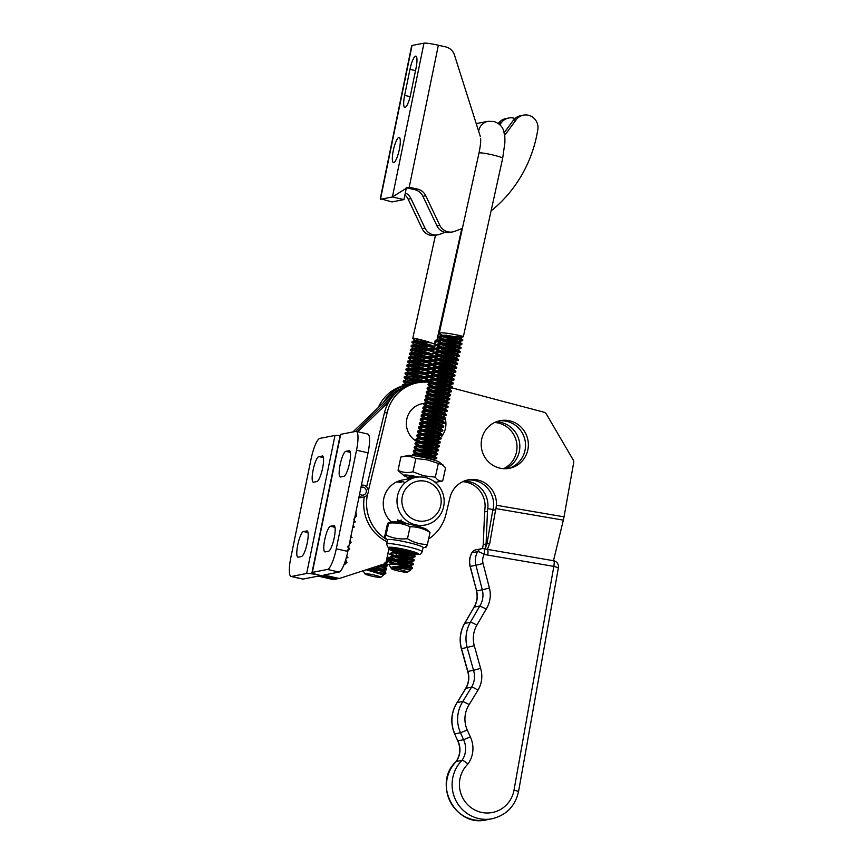 <?xml version="1.0" encoding="UTF-8"?>
<svg xmlns="http://www.w3.org/2000/svg" width="863" height="863" viewBox="0 0 863 863"><rect width="100%" height="100%" fill="white"/><g stroke="black" fill="none" stroke-linecap="round" stroke-linejoin="round"><path stroke-width="1.29" d="M340.119 464.747A13.139 2.88 -77.2 0 0 340.281 476.959A13.139 2.88 -77.2 0 0 340.561 476.969L343.873 476.322A13.139 2.88 -77.2 0 0 349.461 463.517A13.139 2.88 -77.2 0 0 349.429 450.68A13.139 2.88 -77.2 0 0 349.137 450.68L345.826 451.327A13.139 2.88 -77.2 0 0 340.119 464.747M324.736 539.688A13.139 2.88 -77.2 0 0 324.898 551.899A13.139 2.88 -77.2 0 0 325.178 551.899L328.501 551.263A13.139 2.88 -77.2 0 0 334.078 538.458A13.139 2.88 -77.2 0 0 334.046 525.621A13.139 2.88 -77.2 0 0 333.754 525.621L330.443 526.268A13.139 2.88 -77.2 0 0 324.736 539.688M396.441 392.525A40.442 39.277 79 0 0 393.42 395.157L355.718 431.414L393.42 395.157A40.442 39.277 79 0 1 396.441 392.525M346.678 556.29L347.918 557.832L346.354 557.487M350.184 539.893L351.068 542.493L349.235 544.51L351.068 542.493M355.88 512.158L356.527 515.891L353.981 519.278M354.769 517.573L355.588 513.571M389.04 547.951L386.344 561.09A4.045 3.927 79 0 1 383.722 564.078L340.27 578.188A4.045 3.927 79 0 1 338.242 578.275L323.884 575.017L339.03 572.072L327.487 569.44L312.341 572.385A12.136 1.143 -168.4 0 0 311.996 572.568A12.136 1.143 -168.4 0 0 321.036 575.567L335.405 578.836A4.045 3.927 79 0 0 337.433 578.739M357.67 431.716L389.03 401.554M358.814 497.832A6.063 5.89 79 0 0 360.27 497.735L363.582 497.088A6.063 5.89 79 0 0 363.636 485.222A6.063 5.89 79 0 0 361.424 485.157M354.035 521.155L355.168 521.414L355.006 522.191L353.873 521.932M352.956 526.376L354.1 526.635L353.938 527.422L352.794 527.164M350.907 536.398L352.061 537.66L350.669 537.509M348.026 546.214L349.677 549.256L346.98 551.22M345.729 559.634L346.958 562.514L343.938 564.747M311.996 572.568L340.335 434.531A12.136 1.143 11.6 0 1 340.68 434.337L312.341 572.385M327.487 569.44A20.227 4.434 -77.2 0 0 336.279 548.803L347.821 551.425L368.059 452.827L356.516 450.195A20.227 4.434 -77.2 0 0 356.268 431.403A20.227 4.434 -77.2 0 0 355.826 431.392L340.68 434.337M356.516 450.195L336.279 548.803M347.821 551.425A20.227 4.434 102.8 0 1 339.03 572.072M356.268 431.403L367.811 434.024A20.227 4.434 102.8 0 1 368.059 452.827M355.826 512.417L356.527 515.891M356.343 515.934L353.787 519.31M354.013 521.23L355.168 521.414M354.984 521.446L354.833 522.147M352.945 526.452L354.1 526.635M353.906 526.678L353.765 527.379M350.863 536.592L352.061 537.66M350.141 540.087L350.874 542.536M349.45 543.453L349.968 540.961M347.843 546.257L349.677 549.256M349.493 549.289L346.786 551.252M347.163 550.443L348.825 549.019L347.854 546.991M346.624 556.484L347.951 557.681M345.685 559.785L346.958 562.514M346.764 562.557L344.51 564.682M344.272 563.884L346.085 562.352L345.459 560.486M322.147 455.934A13.139 2.88 102.8 0 1 322.438 455.934A13.139 2.88 102.8 0 1 322.6 468.145A13.139 2.88 102.8 0 1 316.894 481.565L313.571 482.212A13.139 2.88 102.8 0 1 313.291 482.212A13.139 2.88 102.8 0 1 313.258 469.375A13.139 2.88 102.8 0 1 318.835 456.57L322.697 456.052M306.764 530.864A13.139 2.88 102.8 0 1 307.055 530.874A13.139 2.88 102.8 0 1 307.217 543.086A13.139 2.88 102.8 0 1 301.511 556.506L298.188 557.153A13.139 2.88 102.8 0 1 297.908 557.153A13.139 2.88 102.8 0 1 297.875 544.316A13.139 2.88 102.8 0 1 303.452 531.511L307.314 530.993M352.881 431.975L390.572 395.707L393.884 395.06M403.442 387.498A40.442 39.277 79 0 0 390.572 395.707M291.068 576.43L302.611 579.062A20.227 4.434 -77.2 0 0 303.053 579.062L318.199 576.117L332.557 579.386A4.045 3.927 79 0 0 334.143 579.407L336.98 578.857A4.045 3.927 79 0 1 335.405 578.836L321.036 575.567A12.136 1.143 11.6 0 0 306.656 573.496L291.511 576.441A20.227 4.434 102.8 0 1 291.068 576.43A20.227 4.434 102.8 0 1 290.82 557.638L311.058 459.03A20.227 4.434 102.8 0 1 319.839 438.393L334.995 435.448L306.656 573.496M340.076 435.783A12.136 1.143 -168.4 0 0 334.995 435.448M480.594 668.35L473.528 670.324L467.217 647.617A32.352 31.424 -101 0 1 470.367 622.32L479.806 605.999L486.247 608.965L476.872 625.179A26.289 25.534 79 0 0 474.305 645.729L480.594 668.35A26.289 25.534 -101 0 1 477.962 690.163L469.224 704.51A26.289 25.534 79 0 0 467.271 730.033L470.335 736.916A26.289 25.534 -101 0 1 467.929 764.068C465.135 761.619 463.161 760.368 462.029 760.314L456.171 761.522C460.367 754.996 460.874 748.092 457.724 740.832L454.628 733.874L457.724 740.832M503.582 468.685A24.261 23.571 79 0 0 516.883 444.488A24.261 23.571 79 0 0 499.062 423.226A24.261 23.571 79 0 0 494.607 422.503M495.966 421.899A24.261 23.571 -101 0 1 501.899 422.676A24.261 23.571 -101 0 1 519.785 444.704A24.261 23.571 -101 0 1 505.071 468.728M401.133 482.611A24.261 23.571 79 0 0 396.678 481.888M398.037 481.295A24.261 23.571 -101 0 1 403.97 482.061M464.067 481.079A24.261 23.571 -101 0 1 470.001 481.845A24.261 23.571 -101 0 1 487.768 508.609L487.455 511.338L484.618 511.888L485.071 507.476A24.261 23.571 79 0 0 467.163 482.395A24.261 23.571 79 0 0 462.708 481.673M499.138 467.962A24.261 23.571 79 0 0 509.407 468.307A24.261 23.571 79 0 0 528.361 445.286A24.261 23.571 79 0 0 510.421 421.015A24.261 23.571 79 0 0 500.152 420.669A24.261 23.571 79 0 0 481.198 443.69A24.261 23.571 79 0 0 499.138 467.962M498.738 420.993A24.261 23.571 -101 0 1 507.584 421.565A24.261 23.571 -101 0 1 525.524 445.092A24.261 23.571 -101 0 1 507.983 468.544M451.932 387.865L543.96 412.201A4.045 3.927 79 0 1 546.376 414.067L573.172 459.903A4.045 3.927 79 0 1 573.668 462.73L564.035 516.84L496.441 505.265A24.261 23.571 79 0 0 478.534 480.195A24.261 23.571 79 0 0 468.253 479.839A24.261 23.571 79 0 0 449.979 497.606L445.977 514.229A41.456 40.259 79 0 1 428.609 538.976M466.84 480.162A24.261 23.571 -101 0 1 475.686 480.745A24.261 23.571 -101 0 1 493.453 507.509L492.762 510.313L495.599 509.763L495.923 508.587L563.345 520.13L564.035 516.84M487.25 549.375C488.048 549.591 488.199 551.489 487.703 555.071L484.219 554.391A6.063 1.348 100.9 0 0 483.949 548.717A6.063 6.063 0 0 0 481.64 548.717A6.063 5.89 79 0 1 483.819 548.717A6.063 1.348 100.9 0 1 483.949 548.717L487.368 549.375L489.785 543.28L486.948 543.83L485.092 548.933M407.207 479.084L402.212 480.055A24.261 23.571 79 0 0 384.057 497.368A24.261 23.571 79 0 0 391.295 521.932M432.072 382.708A40.442 39.277 79 0 0 417.703 382.751A40.442 39.277 79 0 0 387.239 412.352L368.318 491.015M367.573 494.154A41.456 40.259 79 0 0 387.509 539.99M563.345 520.13L553.485 560.691M366.602 486.905L384.402 412.913A40.442 39.277 -101 0 1 414.866 383.301L417.703 382.751M387.099 541.824A41.456 40.259 -101 0 1 364.294 496.905M496.441 505.265L495.923 508.587M495.599 509.763L489.785 543.28M486.948 543.83L492.762 510.313M484.963 548.911L486.096 543.992L483.258 544.542L482.493 548.609M383.355 402.654A40.442 39.277 -101 0 1 409.181 384.413L406.333 384.963A40.442 39.277 79 0 0 378.253 407.563M409.181 384.413A40.442 39.277 -101 0 1 412.039 383.97M486.096 543.992L487.455 511.338M484.618 511.888L483.258 544.542M487.768 508.609L492.989 509.504M483.064 563.507L489.407 588.016L482.288 589.807L475.945 565.276L483.064 563.507A12.136 11.78 79 0 1 484.219 554.391A6.063 0.949 -150.8 0 0 477.671 551.608L471.996 552.719A18.199 17.67 79 0 0 470.27 566.387L476.613 590.907L482.288 589.807A20.227 19.633 79 0 1 479.806 605.999L474.121 607.11L464.682 623.42A32.352 31.424 79 0 0 461.532 648.717L467.854 671.425A20.227 19.633 -101 0 1 465.847 688.296L457.163 702.568L465.675 688.394A6.063 0.992 31.3 0 1 465.847 688.296L471.532 687.185A20.227 19.633 79 0 0 473.528 670.324L467.67 671.446L461.36 648.739L474.305 645.729M469.224 704.51L462.848 701.457L457.163 702.568A32.352 31.424 79 0 0 454.812 733.884L460.497 732.773A32.352 31.424 -101 0 1 462.848 701.457L471.532 687.185A6.063 0.992 -148.7 0 1 477.962 690.163M470.335 736.916L463.582 739.731L457.908 740.832A20.227 19.633 -101 0 1 456.344 761.414A34.38 33.387 79 0 0 450.324 801.889A34.38 33.387 79 0 0 486.398 819.85L492.072 818.75A34.38 33.387 -101 0 1 477.519 818.253A34.38 33.387 -101 0 1 453.302 793.755A34.38 33.387 -101 0 1 462.029 760.314A20.227 19.633 79 0 0 463.582 739.731L460.497 732.773L467.271 730.033M461.36 648.739C459.04 639.871 460.098 631.468 464.51 623.518L474.121 607.11A20.227 19.633 -101 0 0 476.613 590.907L470.087 566.408L475.945 565.276A18.199 17.67 -101 0 1 477.671 551.608A6.063 5.89 79 0 1 481.64 548.717L475.955 549.817A6.063 5.89 79 0 0 471.996 552.719A6.063 0.949 -150.8 0 0 471.824 552.816L471.824 552.816C469.504 557.11 468.922 561.64 470.087 566.408M467.929 764.068A28.306 27.497 79 0 0 460.346 791.705A28.306 27.497 79 0 0 480.357 812.105A28.306 27.497 79 0 0 514.014 790.109L518.566 791.447L558.393 567.725L553.841 566.387C554.434 562.795 554.316 560.907 553.485 560.713L487.368 549.375M360.971 487.368A4.045 3.927 -101 0 1 366.354 491.198A4.045 3.927 -101 0 1 359.623 493.938M359.159 496.149A6.063 5.89 79 0 0 363.582 497.088M436.894 406.743A20.356 19.763 -101 0 1 439.202 408.566M441.025 410.454A20.356 19.763 -101 0 1 443.204 413.582M444.003 415.157A20.356 19.763 -101 0 1 445.179 418.361M445.276 418.749A20.356 19.763 -101 0 1 440.475 437.865M439.483 438.846A20.356 19.763 -101 0 1 436.71 440.993M434.812 442.061A20.356 19.763 -101 0 1 430.001 443.668M426.149 444.014A20.356 19.763 -101 0 1 422.061 443.539M418.113 442.18A20.356 19.763 -101 0 1 406.57 420.432A20.356 19.763 -101 0 1 423.798 403.463L427.39 402.126L431.446 402.018L445.502 404.52L429.224 399.785M397.886 521.241L397.519 519.925L407.25 523.755M415.944 477.39A24.261 23.571 -101 0 1 425.772 477.627A24.261 23.571 -101 0 1 444.165 501.77A24.261 23.571 -101 0 1 425.211 525.028A24.261 23.571 -101 0 1 415.383 524.79A24.261 23.571 -101 0 1 396.991 500.648A24.261 23.571 -101 0 1 415.944 477.39L407.217 479.105M417.196 520.68A20.227 19.633 79 0 0 440.702 505.696A20.227 19.633 79 0 0 425.858 481.371A20.227 19.633 79 0 0 402.352 496.354A20.227 19.633 79 0 0 417.196 520.68M417.239 526.117L425.211 525.028M419.558 526.052L418.177 526.376M380.594 577.433A8.091 0.787 12.4 0 1 372.266 576.225A8.091 0.787 12.4 0 1 365.049 573.906A8.091 0.787 12.4 0 1 365.254 573.701A8.091 0.787 12.4 0 1 374.337 575.082A8.091 0.787 12.4 0 1 380.766 577.369A8.091 0.787 12.4 0 1 380.594 577.433M365.049 573.906L363.032 570.788M435.837 345.092L434.574 343.377L435.276 340.205L436.527 341.91L434.779 342.46M427.325 341.532L413.086 338.274C415.783 338.026 440.162 344.607 435.664 345.847L432.751 346.063M425.761 348.641L434.963 349.019C439.472 347.789 415.081 341.198 412.385 341.457L412.223 342.212C414.92 341.953 439.299 348.544 434.801 349.774L431.888 349.99M426.635 344.704L431.468 345.232M426.462 345.459L411.91 342.255M434.132 352.935L434.1 352.945C438.598 351.716 414.218 345.135 411.522 345.383L411.349 346.139C414.057 345.89 438.436 352.471 433.927 353.701L431.015 353.927M425.599 349.396L411.047 346.182M424.035 356.495L433.237 356.883C437.735 355.642 413.355 349.062 410.659 349.31L410.486 350.076C413.183 349.817 437.563 356.397 433.064 357.638L430.152 357.854M424.898 352.568L429.731 353.096M424.736 353.323L410.173 350.119M423.161 360.432L432.363 360.81C436.872 359.58 412.492 352.989 409.785 353.247L409.623 354.003C412.32 353.744 436.7 360.335 432.201 361.565L429.289 361.791M423.862 357.25L409.31 354.046M422.298 364.359L431.5 364.736C435.998 363.506 411.619 356.926 408.922 357.174L408.76 357.929C411.457 357.681 435.837 364.262 431.338 365.502L428.426 365.718M422.999 361.187L408.447 357.983M426.268 368.814L430.637 368.674C435.135 367.433 410.756 360.853 408.059 361.112L407.886 361.867C410.594 361.608 434.974 368.199 430.464 369.429L427.552 369.644M422.136 365.114L407.573 361.91M425.405 372.751L429.763 372.6C434.272 371.37 409.893 364.79 407.185 365.038L407.023 365.793C409.72 365.545 434.1 372.126 429.601 373.355L426.689 373.582M421.263 369.051L406.71 365.836M424.531 376.678L428.9 376.538C433.399 375.297 409.019 368.717 406.322 368.965L406.16 369.72C408.857 369.472 433.237 376.052 428.738 377.293L425.826 377.509M420.4 372.978L405.847 369.774M423.668 380.615L428.037 380.464C432.536 379.235 408.156 372.643 405.459 372.902L405.286 373.657C407.994 373.399 432.374 379.99 427.865 381.219L424.952 381.446M419.537 376.904L404.984 373.701M424.499 382.061L415.686 379.181L404.596 376.829L404.111 377.638L422.568 382.126M418.663 380.842L404.111 377.638M415.243 383.237L403.453 380.777L403.248 381.565L413.56 383.582M412.406 383.873L403.248 381.565M405.686 385.092L402.59 384.715L402.385 385.491L403.765 385.556M402.956 385.783L402.385 385.491M387.099 557.433L389.396 558.836L386.829 558.728L388.76 558.156L386.904 558.339M386.236 561.522L388.221 561.274M386.527 560.216L388.404 561.705L385.901 562.277M380.464 565.136L387.358 565.2M384.574 563.668L387.163 565.966L381.78 566.042M377.26 568.76L386.484 569.138M378.523 565.761L385.038 568.199L386.667 569.569L380.917 569.968M377.088 569.515L370.454 568.383M379.073 573.032L385.621 573.064M371.586 568.016L384.175 572.126L385.427 573.83L381.748 574.024M434.801 349.774L435.038 348.123L431.694 345.351L415.189 340.529L431.932 343.086M433.927 353.701L434.175 352.061L430.831 349.288L423.021 346.441L414.326 344.466L431.058 347.012M433.064 357.638L433.302 355.988L429.968 353.215L413.463 348.393L430.195 350.939M432.201 361.565L432.439 359.925L429.094 357.142L412.6 352.331L429.332 354.876M431.338 365.502L431.576 363.852L428.231 361.079L411.727 356.257L428.458 358.803M430.464 369.429L430.702 367.778L427.368 365.006L410.864 360.184L427.595 362.73M429.601 373.355L429.839 371.716L426.505 368.933L410.001 364.121L426.732 366.667M428.738 377.293L428.976 375.642L425.632 372.87L409.127 368.048L425.858 370.594M427.865 381.219L428.102 379.569L424.769 376.797L408.264 371.975L424.995 374.531M388.404 561.705L388.264 560.389L386.678 559.451M387.53 565.643L387.401 564.326L385.254 563.129M386.667 569.569L386.527 568.253L385.211 567.433L379.774 565.351M385.804 573.496L385.664 572.191L384.337 571.371L372.967 567.563M391.77 568.544A8.091 0.787 -167.6 0 0 391.565 568.749A8.091 0.787 -167.6 0 0 398.782 571.069A8.091 0.787 -167.6 0 0 407.109 572.277A8.091 0.787 -167.6 0 0 407.282 572.212A8.091 0.787 -167.6 0 0 400.853 569.925A8.091 0.787 -167.6 0 0 391.77 568.544M394.682 567.164L393.301 566.711M391.565 568.749L388.889 564.607L391.878 563.28L395.934 563.183L410.001 565.653L393.701 560.95M398.016 564.693L389.353 561.123L389.289 561.975L393.873 564.154M388.986 561.435L389.526 560.357L392.751 559.353L396.797 559.256L410.853 561.759L394.574 557.013M402.935 566.862L412.201 568.663L412.395 567.811L410.001 565.653M456.667 338.199L455.998 336.872L457.778 335.836L463.355 336.699L502.665 158.317A12.136 1.176 12.4 0 0 493.658 155.157A12.136 1.176 12.4 0 0 479.31 152.902A12.136 1.176 12.4 0 0 478.976 153.096L439.235 333.452L444.251 336.214M463.043 336.753C467.304 336.883 442.816 331.575 439.601 333.129L439.224 333.452M448.08 337.455L462.18 340.691L462.654 339.849L460.238 337.66L455.998 336.872M447.379 340.637L438.728 337.055L438.663 337.918L443.388 340.151M438.361 337.379L438.9 336.3L442.126 335.297L446.171 335.2L460.238 337.66M447.217 341.392L461.317 344.617L461.791 343.787L459.375 341.597L443.075 336.883M446.516 344.564L437.854 340.993L437.8 341.845L442.514 344.078M437.498 341.306L438.037 340.227L441.252 339.224L445.308 339.127L459.364 341.597M446.354 345.319L460.443 348.555L460.896 347.681L458.501 345.524L442.212 340.82M445.653 348.49L436.991 344.92L436.937 345.783L441.651 348.016M436.635 345.243L437.174 344.164L440.389 343.161L444.434 343.064L458.501 345.524M445.481 349.245L459.58 352.482L460.033 351.619L457.638 349.45L441.349 344.747M444.79 352.428L436.128 348.857L436.063 349.709L440.788 351.942M435.761 349.17L436.3 348.091L439.526 347.088L443.571 346.991L457.638 349.45M444.618 353.183L458.717 356.408L459.192 355.578L456.775 353.388L440.475 348.684M443.916 356.354L435.265 352.784L435.2 353.647L439.925 355.869M435.06 352.352L438.652 351.014L442.708 350.917L456.775 353.388M443.755 357.109L457.854 360.346L458.329 359.504L455.901 357.314L439.612 352.611M443.053 360.292L434.391 356.71L434.337 357.573L439.051 359.806M434.035 357.034L434.574 355.955L437.789 354.952L441.834 354.855L455.901 357.314L458.976 356.397M442.881 361.047L456.98 364.272L457.433 363.409L455.038 361.241L438.749 356.538M442.19 364.218L433.528 360.648L433.463 361.5L438.188 363.733M433.161 360.961L433.701 359.882L436.926 358.879L440.971 358.781L455.038 361.241M442.018 364.973L456.117 368.21L456.592 367.39M441.317 368.145L432.665 364.574L432.6 365.437L437.325 367.67M432.298 364.898L432.838 363.819L436.052 362.816L440.108 362.719L454.165 365.211L437.875 360.475M441.155 368.9L455.254 372.136L455.729 371.306L453.302 369.105L437.012 364.402M440.454 372.082L431.791 368.512M455.254 372.136C459.504 372.266 435.017 366.958 431.802 368.501L431.975 367.746L435.189 366.743L439.235 366.646L453.302 369.105M431.435 368.825L436.451 371.597M440.292 372.838L454.38 376.063L454.833 375.2L452.449 373.043L436.149 368.339M439.591 376.009L430.928 372.438M454.38 376.063C458.641 376.192 434.154 370.885 430.939 372.438L431.112 371.673L434.326 370.669L438.372 370.572L452.439 373.043M430.572 372.762L435.588 375.524M439.418 376.764L453.517 380L453.97 379.127L451.576 376.969L435.286 372.266M438.717 379.936L430.065 376.365M453.517 380C457.778 380.119 433.291 374.812 430.076 376.365L430.238 375.61L433.463 374.607L437.509 374.51L451.576 376.969M429.698 376.689L434.725 379.461M438.555 380.702L452.654 383.927L453.129 383.096L450.702 380.896L434.413 376.192M437.854 383.873L429.191 380.303L429.138 381.155L433.862 383.388M428.835 380.615L429.375 379.537L432.59 378.533L436.646 378.436L450.702 380.896M437.692 384.628L451.791 387.865L452.266 387.023L449.839 384.833L433.55 380.13M436.991 387.8L428.328 384.229L428.275 385.092L432.989 387.325M427.972 384.553L428.512 383.474L431.727 382.471L435.772 382.363L449.839 384.833L452.913 383.916M436.818 388.555L450.918 391.791L451.392 390.95L448.976 388.76L432.687 384.057M436.128 391.737L427.465 388.167M450.918 391.791C455.179 391.921 430.691 386.613 427.476 388.156L427.638 387.401L430.864 386.397L434.909 386.3L448.976 388.76L452.05 387.843M427.099 388.479L432.126 391.252M435.955 392.492L450.055 395.718L450.529 394.887L448.113 392.697L431.813 387.994M435.254 395.664L426.602 392.093L426.538 392.956L431.263 395.178M426.236 392.406L426.775 391.327L429.99 390.324L434.046 390.227L448.113 392.697L451.187 391.77M435.092 396.419L449.192 399.655L449.666 398.814L447.239 396.624L430.95 391.921M434.391 399.591L425.729 396.02L425.675 396.883L430.389 399.116M425.373 396.344L425.912 395.265L429.127 394.262L433.172 394.164L447.239 396.624M434.229 400.346L448.318 403.582L448.771 402.719L446.376 400.551L430.087 395.847M433.528 403.528L424.866 399.957L424.801 400.81L429.526 403.043M424.499 400.27L425.038 399.191L428.264 398.188L432.309 398.091L446.376 400.551M433.355 404.283L447.455 407.519L447.929 406.678L445.513 404.488M432.654 407.455L424.003 403.884L423.938 404.747L428.663 406.969M432.492 408.21L446.592 411.446L447.066 410.605L444.639 408.415L428.35 403.711M431.791 411.392L423.129 407.811L423.075 408.674L427.789 410.907M422.773 408.134L423.312 407.056L426.527 406.052L430.583 405.955L444.639 408.415M431.629 412.147L446.031 415.319M430.928 415.319L422.266 411.748L422.212 412.6L426.926 414.833M421.91 412.061L422.449 410.982L425.664 409.979L429.709 409.882L443.776 412.385L427.487 407.649M430.756 416.074L444.855 419.31L445.308 418.436L442.913 416.279L426.624 411.575M430.054 419.245L421.403 415.675L421.338 416.538L426.063 418.771M421.036 415.998L421.576 414.92L424.801 413.916L428.846 413.819L442.913 416.279M429.893 420.001L443.992 423.237L444.467 422.406L442.05 420.205L425.75 415.502M424.402 421.597L420.54 419.612M443.992 423.237C448.253 423.366 423.755 418.059 420.551 419.601L420.713 418.846L423.927 417.843L427.983 417.746L442.05 420.205M420.173 419.925L425.2 422.697M429.03 423.938L443.129 427.163L443.604 426.333L441.187 424.143L424.887 419.44M428.328 427.109L419.666 423.539L419.612 424.402L424.326 426.624M419.31 423.862L419.85 422.784L423.064 421.77L427.109 421.673L441.176 424.143L444.251 423.215M428.156 427.865L442.255 431.101L442.708 430.227L440.313 428.07L424.024 423.366M422.676 429.45L418.803 427.465L418.738 428.328L423.463 430.561M418.436 427.789L418.976 426.71L422.201 425.707L426.246 425.61L440.313 428.07M427.293 431.802L441.392 435.028L441.845 434.165L439.45 432.007L423.15 427.293M421.802 433.388L417.94 431.403L417.875 432.255L422.6 434.488M417.573 431.716L418.113 430.637L421.327 429.634L425.383 429.537L439.45 432.007M426.43 435.729L440.529 438.965L441.004 438.124L438.577 435.934L422.287 431.23M420.939 437.314L417.066 435.33M440.529 438.965C444.779 439.084 420.292 433.776 417.077 435.33L417.25 434.574L420.464 433.571L424.51 433.474L438.577 435.934M416.71 435.653L421.727 438.426M425.567 439.655L439.655 442.892L440.108 442.029L437.714 439.86L421.424 435.157M420.076 441.241L416.203 439.267M439.655 442.892C443.916 443.021 419.429 437.714 416.214 439.256L416.387 438.501L419.601 437.498L423.647 437.401L437.714 439.86M415.847 439.58L420.864 442.352M424.693 443.593L438.792 446.818L439.245 445.955L436.851 443.798L420.561 439.094M419.202 445.179L415.34 443.194M438.792 446.818C443.053 446.948 418.566 441.64 415.351 443.194L415.513 442.439L418.738 441.425L422.784 441.327L436.851 443.798M414.974 443.517L420.001 446.279M423.83 447.519L437.929 450.756L438.404 449.914L435.977 447.724L419.688 443.021M418.339 449.105L414.467 447.12L414.413 447.983L416.861 449.332M414.111 447.444L414.65 446.365L417.865 445.362L421.921 445.265L435.977 447.724L439.062 446.807M422.967 451.457L437.066 454.682L437.541 453.852L435.114 451.651L418.825 446.948M417.476 453.043L413.604 451.058M437.066 454.682C441.317 454.812 416.829 449.504 413.614 451.047L413.787 450.292L417.002 449.289L421.047 449.192L435.114 451.651L438.188 450.734M413.248 451.371L415.988 453.269M422.093 455.384L436.193 458.62L436.646 457.746L434.251 455.588L417.962 450.885M413.776 455.718L412.741 454.984L412.428 455.556M412.374 455.308L412.913 454.229L416.139 453.226L420.184 453.118L434.251 455.588L437.325 454.672M411.058 478.35L407.185 478.889L407.854 477.768L413.809 477.811M402.902 521.684L397.66 522.093L398.188 521.047L401.273 520.81M400.605 552.903L395.815 551.306M415.405 552.956C419.666 553.086 395.178 547.778 391.964 549.321L392.266 548.523L397.616 548.501L404.952 549.504M391.586 549.645L396.613 552.417M400.443 553.658L414.542 556.883L415.017 556.052L412.6 553.863L396.3 549.159M399.742 556.829L394.952 555.243M414.542 556.883C418.803 557.013 394.305 551.705 391.101 553.248L391.263 552.493L394.477 551.489L398.533 551.392L412.6 553.863M390.723 553.571L395.75 556.344M399.58 557.584L413.679 560.821L414.154 559.979L411.727 557.789L395.437 553.086M398.879 560.756L390.216 557.185L390.162 558.048L392.557 560.206M389.86 557.509L390.4 556.43L393.614 555.427L397.66 555.33L411.727 557.789M392.611 559.407L394.876 560.281M398.706 561.511L412.805 564.747L413.28 563.917L410.864 561.716M438.9 336.3C442.115 334.747 466.603 340.065 462.341 339.936M462.18 340.691C466.441 340.82 441.953 335.513 438.738 337.055M438.037 340.227C441.252 338.684 465.74 343.992 461.478 343.862M461.317 344.617C465.578 344.747 441.079 339.439 437.865 340.982M437.174 344.164C440.378 342.611 464.877 347.918 460.615 347.8M460.443 348.555C464.704 348.674 440.216 343.366 437.002 344.92M436.3 348.091C439.515 346.548 464.003 351.856 459.752 351.726M459.58 352.482C463.841 352.611 439.353 347.304 436.139 348.846M435.437 352.028C438.652 350.475 463.14 355.783 458.879 355.653M458.717 356.408C462.978 356.538 438.48 351.23 435.276 352.784M434.574 355.955C437.789 354.402 462.277 359.709 458.016 359.591M457.854 360.346C462.104 360.475 437.617 355.157 434.402 356.71M433.701 359.882C436.915 358.339 461.403 363.647 457.153 363.517M456.98 364.272C461.241 364.402 436.754 359.094 433.539 360.637M432.838 363.819C436.052 362.266 460.54 367.573 456.279 367.455M454.175 365.178L456.592 367.401M456.117 368.21C460.378 368.328 435.891 363.021 432.676 364.574M431.975 367.746C435.189 366.203 459.677 371.511 455.416 371.381M431.112 371.673C434.316 370.13 458.814 375.437 454.553 375.308M430.238 375.61C433.453 374.057 457.94 379.364 453.69 379.245M429.375 379.537C432.59 377.994 457.077 383.301 452.816 383.172M452.654 383.927C456.915 384.057 432.417 378.749 429.202 380.292M428.512 383.474C431.727 381.921 456.214 387.228 451.953 387.109M451.791 387.865C456.042 387.983 431.554 382.676 428.339 384.229M427.638 387.401C430.853 385.858 455.34 391.166 451.09 391.036M426.775 391.327C429.99 389.785 454.477 395.092 450.216 394.963M450.055 395.718C454.316 395.847 429.817 390.54 426.613 392.082M425.912 395.265C429.127 393.711 453.614 399.019 449.353 398.9M449.192 399.655C453.442 399.774 428.954 394.467 425.739 396.02M425.038 399.191C428.253 397.649 452.751 402.956 448.49 402.827M448.318 403.582C452.579 403.711 428.091 398.404 424.876 399.947M424.175 403.129C427.39 401.575 451.878 406.883 447.617 406.753M447.455 407.519C451.716 407.638 427.228 402.331 424.013 403.884M423.312 407.056C426.527 405.513 451.015 410.82 446.754 410.691M446.592 411.446C450.842 411.575 426.354 406.268 423.14 407.811M422.449 410.982C425.653 409.44 450.152 414.747 445.891 414.618M443.776 412.352L446.171 414.51L446.042 415.319M445.718 415.373C449.979 415.502 425.491 410.195 422.277 411.737M421.576 414.92C424.79 413.366 449.278 418.674 445.028 418.555M444.855 419.31C449.116 419.429 424.628 414.121 421.414 415.675M420.713 418.846C423.927 417.304 448.415 422.611 444.154 422.482M419.85 422.784C423.064 421.23 447.552 426.538 443.291 426.408M443.129 427.163C447.379 427.293 422.892 421.985 419.677 423.539M418.976 426.71C422.19 425.157 446.678 430.475 442.428 430.346M442.255 431.101C446.516 431.23 422.029 425.923 418.814 427.465M418.113 430.637C421.327 429.094 445.815 434.402 441.554 434.272M441.392 435.028C445.653 435.157 421.166 429.85 417.951 431.392M417.25 434.574C420.464 433.021 444.952 438.328 440.691 438.21M416.387 438.501C419.591 436.958 444.089 442.266 439.828 442.136M415.513 442.439C418.728 440.885 443.215 446.193 438.965 446.063M414.65 446.365C417.865 444.812 442.352 450.119 438.091 450.001M437.929 450.756C442.19 450.885 417.692 445.567 414.477 447.12M413.787 450.292C417.002 448.749 441.489 454.057 437.228 453.927M412.913 454.229C416.128 452.676 440.615 457.983 436.365 457.865M436.193 458.62C440.454 458.738 415.966 453.431 412.751 454.984M391.263 552.493C394.477 550.95 418.965 556.257 414.704 556.128M390.4 556.43C393.614 554.877 418.102 560.184 413.841 560.065M413.679 560.821C417.929 560.939 393.442 555.632 390.227 557.185M389.526 560.357C392.741 558.814 417.228 564.122 412.978 563.992M412.805 564.747C417.066 564.877 392.579 559.569 389.364 561.112M389.094 564.154L396.214 564.456C407.088 566.193 412.395 567.347 412.104 567.919M396.214 564.456A12.136 1.176 12.4 0 1 409.235 567.638C402.385 566.495 396.635 566.311 391.985 567.056C396.98 566.764 412.676 570.465 409.86 570.519M411.942 568.674L409.235 567.638M391.985 567.056L409.127 569.58L410.022 570.486L407.282 572.212M409.127 569.58L397.066 566.549M405.114 522.795L402.363 521.64M410.648 477.563L410.939 476.808L415.308 476.732M424.326 457.638L433.388 459.515L417.088 454.812M415.847 453.981L416.139 453.226M416.71 450.055L417.002 449.289M417.573 446.117L417.865 445.362M418.436 442.19L418.738 441.425M419.31 438.264L419.601 437.498M420.173 434.326L420.464 433.571M421.036 430.4L421.327 429.634M421.91 426.462L422.201 425.707M422.773 422.536L423.064 421.77M423.636 418.609L423.927 417.843M424.499 414.672L424.801 413.916M425.373 410.745L425.664 409.979M426.236 406.807L426.527 406.052M427.099 402.881L427.39 402.126M427.972 398.954L428.264 398.188M428.835 395.017L429.127 394.262M429.698 391.09L429.99 390.324M430.572 387.153L430.864 386.397M431.435 383.226L431.727 382.471M432.298 379.299L432.59 378.533M433.161 375.362L433.463 374.607M434.035 371.435L434.326 370.669M434.898 367.498L435.189 366.743M435.761 363.571L436.052 362.816M436.635 359.644L436.926 358.879M437.498 355.707L437.789 354.952M438.361 351.78L438.652 351.014M439.224 347.854L439.526 347.088M440.098 343.916L440.389 343.161M440.961 339.99L441.252 339.224M441.824 336.052L442.126 335.297M434.65 343.064L436.203 344.758L435.664 345.847M461.813 228.544L436.527 341.91M380.766 577.369L383.55 574.995L366.192 569.763M382.697 574.456L381.457 573.345L368.253 569.095M367.735 569.267L381.683 571.069M383.215 570.853L382.331 569.407L375.308 566.808M375.88 566.624L382.557 567.142M384.078 566.926L384.143 566.096L381.619 564.758M409.213 384.402L405.675 383.755L408.533 384.531M418.059 382.687L406.538 379.817L420.572 382.309M425.006 382.05L423.906 380.734L416.085 377.897L407.401 375.912L424.132 378.458M425.653 378.242L425.718 377.411M426.516 374.315L426.581 373.485M426.689 529.461A18.199 1.769 -167.6 0 0 410.346 524.424A18.199 1.769 -167.6 0 0 391.931 521.802L388.415 522.547L388.652 523.151C396.182 522.385 403.334 523.582 410.108 526.754C417.142 526.678 423.787 528.577 430.044 532.449L426.689 529.461M422.19 551.727L423.097 547.595A18.199 1.769 -167.6 0 0 406.451 542.115A18.199 1.769 -167.6 0 0 387.552 539.763L386.646 543.895A18.199 1.769 12.4 0 1 405.545 546.247A18.199 1.769 12.4 0 1 422.19 551.727C421.025 553.776 420.033 554.639 419.235 554.305C417.714 554.391 416.915 554.995 402.816 552.072L400.961 551.64M425.901 546.516C425.977 547.778 426.473 547.077 427.412 544.413C420.378 544.488 413.733 542.59 407.465 538.706C399.936 539.483 392.784 538.285 386.02 535.114C385.081 537.778 384.574 538.48 384.51 537.218L387.142 525.254C388.08 522.6 388.577 521.899 388.652 523.151L386.02 535.114M412.083 551.759L416.182 553.55C415.383 554.434 399.245 551.274 395.427 549.397A9.709 0.939 12.4 0 1 394.725 549.073M416.182 553.55L398.393 549.353M387.519 539.947L384.51 537.218M407.465 538.706L410.108 526.754M427.412 544.413L430.044 532.449M445.524 467.703L439.472 462.244A16.181 1.575 -167.6 0 0 427.002 458.253A16.181 1.575 -167.6 0 0 408.577 455.437L400.874 457.002L398.048 470.281C402.546 472.6 407.476 473.107 412.848 471.791L423.83 475.847L435.373 477.153C437.39 480.216 439.817 481.468 442.654 480.907L435.34 482.471M443.118 464.984L427.358 459.86L415.869 458.523L412.935 471.845M435.308 482.439A16.181 1.575 -167.6 0 0 433.517 481.09M407.854 477.768L410.939 476.808L410.303 476.117M410.551 476.128L411.349 476.71M418.749 477.023A16.181 1.575 -167.6 0 0 404.1 475.74A16.181 1.575 -167.6 0 0 408.544 477.552M417.541 477.142L409.051 476.193L409.99 477.099M445.632 467.67L442.697 480.982M438.253 463.852L435.319 477.174M404.1 475.74L398.415 470.885M415.869 458.523L415.761 458.566C411.263 456.247 406.333 455.75 400.961 457.066M414.682 476.689L416.581 477.271M392.665 550.723A18.199 1.769 -167.6 0 0 388.728 549.494M399.019 552.406L400.766 551.597M386.883 558.48L389.396 558.836M399.342 149.428A12.945 2.837 -77.2 0 0 399.181 137.39A12.945 2.837 -77.2 0 0 393.28 150.604A12.945 2.837 -77.2 0 0 393.442 162.632A12.945 2.837 -77.2 0 0 399.342 149.428M491.069 210.939A131.683 127.886 79 0 0 537.725 130.119A12.492 12.125 79 0 0 516.128 119.817L504.693 135.351M523.463 115.157L520.616 115.707A12.492 12.125 79 0 0 513.291 120.367L504.208 132.697M499.828 124.768L501.36 122.686A12.492 12.125 -101 0 1 514.974 118.511M508.685 118.026L505.847 118.576A12.492 12.125 79 0 0 498.523 123.236L498.307 123.528M392.007 201.92L380.292 198.684L411.705 45.653A12.136 1.143 11.6 0 1 412.039 45.469L380.464 199.288L392.406 196.969L403.949 199.601L392.007 201.92M403.949 199.601L406.376 187.767L414.747 189.677A12.136 11.78 -101 0 1 422.913 196.289L436.915 225.782A12.136 11.78 79 0 0 449.817 232.481L452.654 231.92A12.136 11.78 79 0 0 454.294 231.478A131.683 127.886 79 0 0 462.406 228.285M404.898 194.973A12.136 11.78 -101 0 1 408.145 199.159L422.136 228.652A12.136 11.78 79 0 0 435.049 235.351L437.886 234.801A12.136 11.78 -101 0 1 424.984 228.102L410.982 198.609A12.136 11.78 79 0 0 405.33 192.87M406.236 187.778A19.18 18.63 79 0 1 406.376 187.767L409.213 187.217L407.66 187.444L392.406 196.969L423.981 43.15A12.136 1.143 11.6 0 1 438.361 45.221L409.213 187.217L417.595 189.116A12.136 11.78 -101 0 1 425.75 195.739L439.752 225.232A12.136 11.78 79 0 0 452.654 231.92M444.823 232.341A131.683 127.886 -101 0 1 439.515 234.348A12.136 11.78 -101 0 1 437.886 234.801M480.357 136.624L454.477 55.081A12.136 11.78 79 0 0 445.696 46.893L438.361 45.221M423.981 43.15L412.039 45.469M410.68 94.207L416.02 68.177A12.945 2.837 -77.2 0 0 415.858 56.149A12.945 2.837 -77.2 0 0 409.957 69.353L404.618 95.383A12.945 2.837 -77.2 0 0 404.779 107.411A12.945 2.837 -77.2 0 0 410.68 94.207M338.242 578.275L332.557 579.386M334.305 525.75L333.754 525.621M334.995 527.304L330.443 526.268M350.378 452.363L345.826 451.327M349.688 450.81L349.137 450.68M303.053 579.062L291.511 576.441M308.005 532.547L303.452 531.511M323.388 457.606L318.835 456.57M384.402 412.913L387.239 412.352M514.014 790.109L553.841 566.387L487.703 555.071M489.407 588.016A26.289 25.534 -101 0 1 486.247 608.965M476.872 625.179A6.063 0.971 30 0 0 470.367 622.32L464.682 623.42A6.063 0.971 30 0 0 464.51 623.518M478.663 131.305A12.136 11.78 -101 0 1 488.016 121.316L476.225 123.603M392.32 549.213A15.167 1.478 -167.6 0 0 402.838 552.061A15.167 1.478 -167.6 0 0 418.555 554.078A15.167 1.478 -167.6 0 0 404.704 549.451A15.167 1.478 -167.6 0 0 390.81 547.196A15.167 1.478 -167.6 0 0 391.726 549.008L387.53 546.883L386.646 543.895M387.875 553.636A18.199 1.769 12.4 0 1 395.168 556.29M386.743 559.138A15.167 1.478 -167.6 0 0 392.061 559.159M390.044 557.94A15.167 1.478 -167.6 0 0 387.196 556.959M516.128 119.817L513.291 120.367M501.36 122.686L498.523 123.236M410.982 198.609L408.145 199.159M424.984 228.102L422.136 228.652M439.752 225.232L436.915 225.782M417.595 189.116L414.747 189.677M425.75 195.739L422.913 196.289M410.13 96.634L404.618 95.383M415.524 70.615L409.957 69.353M339.828 578.307L336.98 578.857M465.675 688.394C468.76 683.097 469.429 677.455 467.67 671.446M456.991 702.665C450.95 712.611 450.162 723.021 454.628 733.874M456.193 761.49C432.169 782.989 455.222 827.757 486.398 819.85M473.949 607.207C477.012 602.191 477.843 596.765 476.441 590.928M492.072 818.75C506.43 815.211 515.254 806.118 518.566 791.447M558.393 567.725A6.063 6.063 0 0 0 553.604 560.713M475.955 549.817A6.063 6.063 0 0 0 471.824 552.816M502.665 158.317L504.909 142.546L504.833 136.602L503.69 130.928C502.374 126.419 499.051 123.258 493.744 121.446L488.016 121.316M480.615 138.35L480.691 140.809C480.68 141.068 480.788 144.283 478.976 153.096M435.481 235.265L412.773 338.328L415.189 340.529L412.115 341.468M435.06 352.341L434.898 353.096M423.809 403.453L423.636 404.208M409.127 569.612L412.201 568.663M391.683 564.143L389.289 561.975M409.99 565.686L413.075 564.726M410.853 561.759L413.938 560.799M393.42 556.279L391.025 554.122M411.727 557.822L414.801 556.872M394.283 552.352L391.888 550.184M412.59 553.895L415.675 552.935M418.652 526.376L419.752 526.031M410.745 477.66L408.35 475.502M433.377 459.548L436.462 458.598M415.944 454.078L413.55 451.91M416.807 450.152L414.413 447.983M417.67 446.214L415.276 444.057M418.533 442.288L416.139 440.119M436.84 443.83L439.925 442.87M419.407 438.35L417.012 436.193M437.714 439.903L440.788 438.943M420.27 434.423L417.875 432.255M438.577 435.966L441.651 435.017M421.133 430.497L418.738 428.328M439.44 432.039L442.525 431.079M422.007 426.559L419.612 424.402M440.303 428.102L443.388 427.153M422.87 422.633L420.475 420.464M423.733 418.695L421.338 416.538M442.039 420.249L445.125 419.289M424.607 414.769L422.212 412.6M442.902 416.311L445.988 415.362M425.47 410.842L423.075 408.674M443.776 412.385L446.851 411.424M426.333 406.905L423.938 404.747M444.639 408.447L447.724 407.498M427.196 402.978L424.801 400.81M445.502 404.52L448.587 403.56M428.07 399.04L425.675 396.883M446.376 400.594L449.45 399.634M428.933 395.114L426.538 392.956M447.239 396.656L450.313 395.707M429.796 391.187L427.401 389.019M430.669 387.25L428.275 385.092M431.532 383.323L429.138 381.155M432.395 379.396L430.001 377.228M450.702 380.939L453.787 379.979M433.258 375.459L430.864 373.301M451.565 377.002L454.65 376.052M434.132 371.532L431.737 369.364M452.439 373.075L455.513 372.115M434.995 367.595L432.6 365.437M453.302 369.148L456.387 368.188M435.858 363.668L433.463 361.5M454.165 365.211L457.25 364.262M436.732 359.742L434.337 357.573M455.028 361.284L458.113 360.324M437.595 355.804L435.2 353.647M438.458 351.877L436.063 349.709M456.764 353.42L459.85 352.46M439.332 347.94L436.937 345.783M457.627 349.493L460.713 348.533M440.195 344.013L437.8 341.845M458.501 345.556L461.576 344.607M441.058 340.087L438.663 337.918M459.364 341.629L462.449 340.669M441.921 336.149L439.526 333.992M460.227 337.692L463.312 336.743M401.414 520.044L398.328 521.004M433.388 459.515L434.067 460.141M383.55 574.995L382.406 573.96M383.269 570.022L385.664 572.191M384.143 566.096L386.527 568.253M385.006 562.169L387.401 564.326M386.764 559.041L388.264 560.389M403.269 381.608L405.664 383.776L402.59 384.715M404.132 377.681L406.538 379.839L403.453 380.777M424.844 381.349L425.642 382.061M405.006 373.744L407.401 375.912L404.316 376.851M405.869 369.817L408.264 371.975L405.189 372.913M409.138 368.026L406.052 368.986M410.001 364.1L406.915 365.06M410.864 360.162L407.789 361.122M411.737 356.236L408.652 357.196M410.195 350.162L412.6 352.331L409.515 353.258M411.068 346.225L413.463 348.393L410.378 349.332M411.931 342.298L414.326 344.466L411.252 345.405M382.223 574.834L385.297 573.873M383.086 570.896L386.16 569.947M383.949 566.969L387.034 566.02M384.822 563.043L387.897 562.083M424.661 382.223L427.735 381.263M425.535 378.285L428.609 377.336M426.398 374.359L429.472 373.409M409.127 368.048L406.732 365.88M427.261 370.432L430.335 369.472M410.001 364.121L407.606 361.953M428.124 366.495L431.209 365.545M410.864 360.184L408.469 358.026M428.997 362.568L432.072 361.608M411.727 356.257L409.332 354.089M429.86 358.63L432.935 357.681M430.723 354.704L433.809 353.754M431.597 350.777L434.672 349.817M432.46 346.84L435.535 345.89M423.064 547.778L426.139 547.131M391.824 559.548L386.743 559.159M395.955 555.61L396.495 553.172"/></g></svg>

